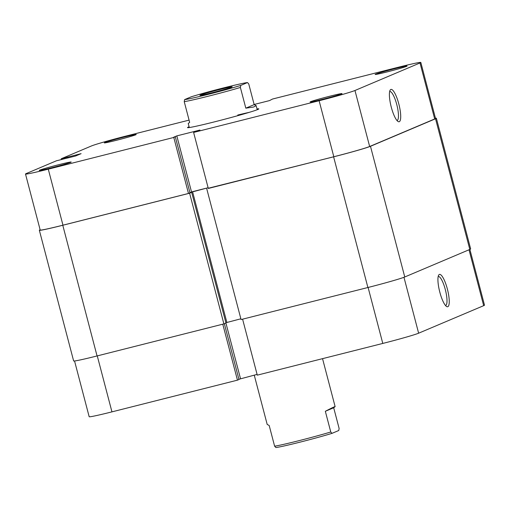 <?xml version="1.0" encoding="UTF-8"?>
<svg xmlns="http://www.w3.org/2000/svg" width="510" height="510" viewBox="0 0 510 510"><rect width="100%" height="100%" fill="white"/><g stroke="black" fill="none" stroke-linecap="round" stroke-linejoin="round"><path stroke-width="0.76" d="M257.231 109.727L256.167 105.666L254.171 104.626L248.74 83.92L247.477 82.569A33.36 1.211 -14.7 0 0 223.578 87.898A33.36 1.211 -14.7 0 0 191.333 96.76L184.601 99.609A33.36 1.211 -14.7 0 0 208.501 94.28A33.36 1.211 -14.7 0 0 240.752 85.419L240.382 87.459A35.113 1.275 165.3 0 1 208.552 96.141A35.113 1.275 165.3 0 1 184.231 101.649L184.601 99.609M212.275 92.686A16.677 0.606 165.3 0 1 199.92 95.338A16.677 0.606 165.3 0 1 219.81 89.492A16.677 0.606 165.3 0 1 232.171 86.878A16.677 0.606 165.3 0 1 212.275 92.686M299.784 442.208A33.36 1.211 165.3 0 1 275.878 447.538L274.616 446.186A35.113 1.275 -14.7 0 0 298.943 440.678A35.113 1.275 -14.7 0 0 330.767 431.995L332.029 433.347A33.36 1.211 165.3 0 1 299.784 442.208M322.543 358.657L335.121 406.617L333.693 407.751C336.97 405.495 334.184 406.674 325.335 411.289L330.767 431.995M325.335 411.289L333.693 407.751L339.125 428.457L338.761 430.504L332.029 433.347M256.167 105.666L253.572 107.036L245.814 108.165L240.382 87.459M189.299 127.551L188.235 123.49L189.663 122.355L184.231 101.649M274.616 446.186L269.184 425.48L267.189 424.441L254.248 375.118M247.477 82.569L240.752 85.419M254.171 104.626L245.814 108.165M208.246 188.254L333.61 156.825A31.607 1.147 -14.7 0 0 370.477 146.293L435.527 118.76A31.607 1.147 -14.7 0 0 436.369 118.25A31.607 1.147 -14.7 0 0 435.451 118.212M40.124 229.774A31.607 1.147 -14.7 0 0 39.346 230.259A31.607 1.147 -14.7 0 0 62.775 225.261L189.605 193.213L191.671 192.34L189.975 192.767M189.969 192.748L192.55 191.658L208.112 187.725L189.924 192.57M206.779 188.872L241.064 319.56L367.895 287.512A31.607 1.147 -14.7 0 0 404.761 276.981L469.812 249.441A31.607 1.147 -14.7 0 0 470.653 248.937L436.369 118.25M225.879 322.747L240.867 318.795M39.346 230.259L73.631 360.94A31.607 1.147 -14.7 0 0 97.059 355.948L223.89 323.901L225.955 323.028L191.671 192.34M189.605 193.213L223.89 323.901M192.55 191.658L226.835 322.345M439.818 292.173A16.677 4.048 -104.2 0 1 438.651 275.164A16.677 4.048 -104.2 0 1 447.353 288.979A16.677 4.048 -104.2 0 1 446.562 306.484A16.677 4.048 -104.2 0 1 439.818 292.173M445.485 305.484A14.924 3.621 75.8 0 0 445.593 305.464A14.924 3.621 75.8 0 0 445.306 289.565A14.924 3.621 75.8 0 0 438.281 276.522A14.924 3.621 75.8 0 0 438.179 276.554M222.774 324.181L237.462 380.154L111.951 411.87A30.727 1.116 165.3 0 1 89.173 416.727L74.549 360.978M469.876 249.415L484.5 305.165A30.727 1.116 165.3 0 1 483.678 305.662L469.022 249.779M403.965 277.293L418.633 333.196L483.678 305.662M418.633 333.196A30.727 1.116 165.3 0 1 382.787 343.434L257.282 375.15L242.594 319.171M238.903 379.268L257.085 374.404M237.462 380.154L238.967 379.517L224.33 323.716M225.917 323.04L240.49 378.592M387.377 71.84A16.505 0.599 165.3 0 1 375.156 74.466A16.505 0.599 165.3 0 1 394.836 68.684A16.505 0.599 165.3 0 1 407.069 66.096A16.505 0.599 165.3 0 1 387.377 71.84M322.333 99.373A16.505 0.599 165.3 0 1 310.112 102A16.505 0.599 165.3 0 1 329.785 96.218A16.505 0.599 165.3 0 1 342.019 93.63A16.505 0.599 165.3 0 1 322.333 99.373M116.541 140.269A16.505 0.599 165.3 0 1 104.32 142.896A16.505 0.599 165.3 0 1 124 137.113A16.505 0.599 165.3 0 1 136.227 134.525A16.505 0.599 165.3 0 1 116.541 140.269M51.491 167.809A16.505 0.599 165.3 0 1 39.27 170.436A16.505 0.599 165.3 0 1 58.95 164.653A16.505 0.599 165.3 0 1 71.183 162.065A16.505 0.599 165.3 0 1 51.491 167.809M398.82 103.983A16.677 4.048 -104.2 0 1 398.029 121.482A16.677 4.048 -104.2 0 1 391.285 107.176A16.677 4.048 -104.2 0 1 390.118 90.168A16.677 4.048 -104.2 0 1 398.82 103.983M396.952 120.487A14.924 3.621 75.8 0 0 397.06 120.468A14.924 3.621 75.8 0 0 396.774 104.569A14.924 3.621 75.8 0 0 389.748 91.526A14.924 3.621 75.8 0 0 389.64 91.558M257.027 108.936A36.873 1.339 165.3 0 1 258.819 108.942A36.873 1.339 165.3 0 1 214.837 121.769A36.873 1.339 165.3 0 1 187.533 127.64A36.873 1.339 165.3 0 1 189.095 126.76M189.076 120.124L127.213 135.756A30.727 1.116 -14.7 0 0 91.366 145.994L61.225 158.757L61.423 159.515M319.12 100.738L193.609 132.447L208.303 188.458L333.814 156.742L319.12 100.738A30.727 1.116 -14.7 0 0 354.96 90.493L369.654 146.504L434.698 118.964L420.01 62.959L354.96 90.493M62.755 159.248L56.463 160.771L26.322 173.534A30.727 1.116 -14.7 0 0 25.5 174.025A30.727 1.116 -14.7 0 0 48.278 169.167L62.972 225.178L188.483 193.462L173.789 137.451L48.278 169.167M420.01 62.959A30.727 1.116 -14.7 0 0 420.826 62.462L435.521 118.473A30.727 1.116 165.3 0 1 434.698 118.964M369.654 146.504A30.727 1.116 165.3 0 1 333.814 156.742M193.609 132.447L199.939 130.05L176.817 135.889L173.649 137.235L175.3 136.814L189.988 192.825L188.483 193.462M62.972 225.178A30.727 1.116 165.3 0 1 40.194 230.035L25.5 174.025M62.743 159.184L75.556 156.015L81.109 153.663L61.225 158.757M175.3 136.814L173.789 137.451M420.826 62.462A30.727 1.116 -14.7 0 0 398.049 67.32L272.538 99.036L269.51 100.597L254.133 104.486M249.16 112.378A35.113 1.275 -14.7 0 0 237.756 115.037M68.13 157.89L67.894 157.004M67.715 157.998L67.498 157.169M191.511 191.9L176.817 135.889M370.477 146.293L404.761 276.981M333.61 156.825L367.895 287.512M435.527 118.76L469.812 249.441M62.775 225.261L97.059 355.948M97.263 355.891L111.951 411.87M382.787 343.434L368.105 287.462"/></g></svg>
